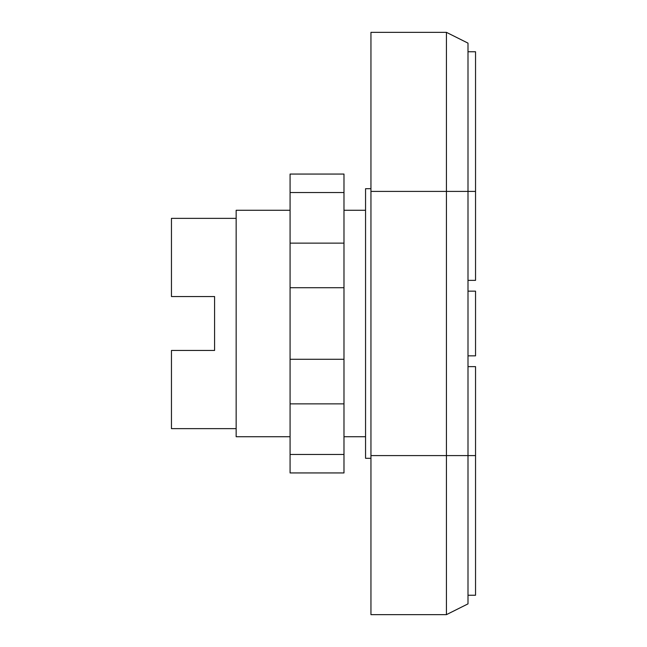 <?xml version="1.0" encoding="UTF-8"?>
<svg xmlns="http://www.w3.org/2000/svg" width="647" height="647" viewBox="0 0 647 647"><rect width="100%" height="100%" fill="white"/><g stroke="black" fill="none" stroke-linecap="round" stroke-linejoin="round"><path stroke-width="0.97" d="M370.949 458.294L365.555 458.294L365.555 188.706L370.949 188.706M467.999 366.631L475.545 366.631L475.545 595.24L467.999 595.24M467.999 355.85L475.545 355.85L475.545 291.15L467.999 291.15M467.999 280.369L475.545 280.369L475.545 51.76L467.999 51.76M446.43 614.65L370.949 614.65L370.949 191.407L467.999 191.407L467.999 43.131L446.43 32.35L446.43 614.65L467.999 603.869L467.999 191.407L475.545 191.407M370.949 191.407L370.949 32.35L446.43 32.35M290.074 192.531L290.074 472.941L343.986 472.941L343.986 174.059L290.074 174.059L290.074 192.531L343.986 192.531M290.074 454.469L343.986 454.469M290.074 403.865L343.986 403.865M290.074 359.287L343.986 359.287M290.074 287.713L343.986 287.713M290.074 243.135L343.986 243.135M365.555 436.725L343.986 436.725M290.074 436.725L236.155 436.725L236.155 210.275L290.074 210.275M365.555 210.275L343.986 210.275M236.155 428.637L171.455 428.637L171.455 350.456L214.586 350.456L214.586 296.544L214.586 350.456M236.155 218.362L171.455 218.362L171.455 296.544L214.586 296.544M370.949 455.593L475.545 455.593"/></g></svg>
